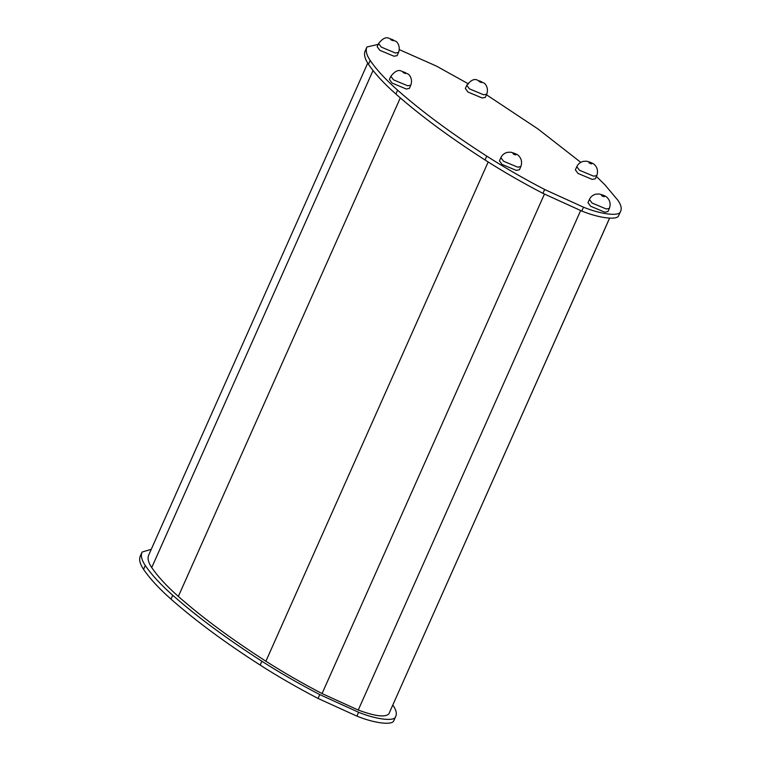 <?xml version="1.0" encoding="UTF-8"?>
<svg xmlns="http://www.w3.org/2000/svg" width="761" height="761" viewBox="0 0 761 761"><rect width="100%" height="100%" fill="white"/><g stroke="black" fill="none" stroke-linecap="round" stroke-linejoin="round"><path stroke-width="1.14" d="M516.31 170.397L519.421 169.76L520.847 166.545L517.737 167.182L503.525 161.227L500.871 157.651L499.444 160.866L502.089 164.443L516.31 170.397M392.828 705.057L393.142 705.523C396.367 710.289 397.137 714.103 395.454 716.967C393.989 721.647 375.706 719.316 358.602 712.267L319.772 694.593C298.93 683.73 279.639 672.61 261.879 661.233C226.607 638.584 196.89 616.6 172.728 595.273C160.628 584.572 151.487 574.65 145.294 565.518C141.603 560.039 140.519 555.549 142.06 552.067L151.258 549.328M395.796 716.32L393.741 720.819L395.796 716.32M140.338 555.93L142.06 552.067L140.338 555.93C138.806 559.411 139.881 563.891 143.572 569.38C149.765 578.503 158.916 588.424 171.016 599.135C195.177 620.462 224.895 642.446 260.167 665.085C277.917 676.462 297.218 687.583 318.06 698.455L356.89 716.12C373.993 723.169 392.267 725.499 393.741 720.819M486.469 94.783L537.922 128.923L580.757 162.331M596.386 176.428L604.9 184.809L618.027 200.438C621.252 205.204 622.022 209.018 620.339 211.881C618.864 216.562 600.591 214.231 583.487 207.182L544.657 189.508C523.815 178.635 504.514 167.515 486.764 156.138C451.492 133.498 421.775 111.515 397.613 90.188C385.513 79.477 376.362 69.565 370.169 60.433C366.479 54.944 365.404 50.464 366.935 46.982L378.198 44.385M620.672 211.235L618.617 215.734L620.672 211.235M365.223 50.835L366.926 47.011L365.223 50.835C363.691 54.316 364.766 58.806 368.457 64.285C374.65 73.417 383.791 83.339 395.891 94.041C420.053 115.368 449.77 137.351 485.042 159.991C502.802 171.368 522.094 182.497 542.935 193.361L581.775 211.035C598.869 218.084 617.152 220.414 618.617 215.734M399.316 49.636L436.376 66.055L468.567 83.948M592.239 179.406L595.349 178.759L596.776 175.553L593.666 176.191L579.454 170.236L576.8 166.659L575.373 169.865L578.018 173.441L592.239 179.406M148.718 555.035L367.715 63.153L148.718 555.035C147.282 558.279 148.29 562.465 151.724 567.573C157.736 576.429 166.611 586.056 178.34 596.434C202.074 617.38 231.258 638.974 265.903 661.214C283.121 672.248 301.841 683.036 322.055 693.575L358.25 710.051C374.926 716.215 385.123 717.518 388.823 713.951L609.609 218.169M482.208 98.007L485.318 97.37L486.755 94.155L483.644 94.792L469.423 88.837L466.778 85.261L465.342 88.476L467.996 92.052L482.208 98.007M604.843 212.205L607.953 211.558L609.39 208.352L606.27 208.99L592.058 203.035L589.414 199.458L587.977 202.664L590.631 206.241L604.843 212.205M604.12 196.719L601.827 195.025C601.019 195.396 601.78 195.967 604.12 196.719C604.928 196.338 604.167 195.777 601.827 195.025M406.279 89.008L409.389 88.362L410.826 85.146L407.715 85.793L393.494 79.838L390.85 76.252L389.413 79.467L392.067 83.044L406.279 89.008M394.027 56.247L397.137 55.61L398.574 52.395L395.454 53.032L381.242 47.077L378.598 43.501L377.161 46.716L379.815 50.293L394.027 56.247M515.587 154.911C516.396 154.531 515.635 153.969 513.295 153.218L515.587 154.911C513.247 154.16 512.476 153.598 513.295 153.218M358.602 712.267L356.89 716.12M319.772 694.593L318.06 698.455M261.879 661.233L260.167 665.085M172.728 595.273L171.016 599.135M145.294 565.518L143.572 569.38M583.487 207.182L581.775 211.035M544.657 189.508L542.935 193.361M486.764 156.138L485.042 159.991M397.613 90.188L395.891 94.041M370.169 60.433L368.457 64.285M591.516 163.919C592.324 163.539 591.563 162.978 589.223 162.226L591.516 163.919C589.176 163.168 588.405 162.597 589.223 162.226M609.561 218.169L388.823 713.951M580.633 210.588L358.25 710.051M544.419 194.131L322.055 693.575M488.172 161.988L265.903 661.214M400.305 97.903L178.34 596.434M373.033 70.516L151.724 567.573M479.192 80.828C481.532 81.579 482.303 82.15 481.485 82.521L479.192 80.828C478.384 81.208 479.145 81.769 481.485 82.521M403.263 71.819C405.603 72.58 406.374 73.142 405.556 73.522L403.263 71.819C402.455 72.2 403.216 72.771 405.556 73.522M391.011 39.068C393.351 39.819 394.112 40.381 393.304 40.761L391.011 39.068C390.203 39.448 390.964 40.01 393.304 40.761M520.847 166.545C522.931 160.818 519.801 156.833 519.297 156.566C518.507 154.959 515.673 153.503 510.783 152.2L507.511 152.333C504.391 153.094 502.174 154.864 500.871 157.651M596.776 175.553C598.859 169.827 595.73 165.841 595.226 165.565C594.436 163.967 591.601 162.512 586.721 161.208L583.44 161.332C580.32 162.093 578.103 163.872 576.8 166.659M466.778 85.261C470.498 80.571 473.799 78.754 476.69 79.81L484.177 83.149C484.576 83.13 489.104 87.439 486.755 94.155M609.39 208.352C611.473 202.626 608.343 198.64 607.83 198.374C607.04 196.766 604.205 195.311 599.326 194.007L596.044 194.131C592.924 194.892 590.707 196.671 589.414 199.458M390.85 76.252C394.569 71.563 397.87 69.746 400.762 70.811L408.248 74.14C408.647 74.121 413.175 78.44 410.826 85.146M378.598 43.501C382.307 38.801 385.618 36.985 388.51 38.05L395.996 41.389C396.395 41.37 400.923 45.679 398.574 52.395"/></g></svg>
